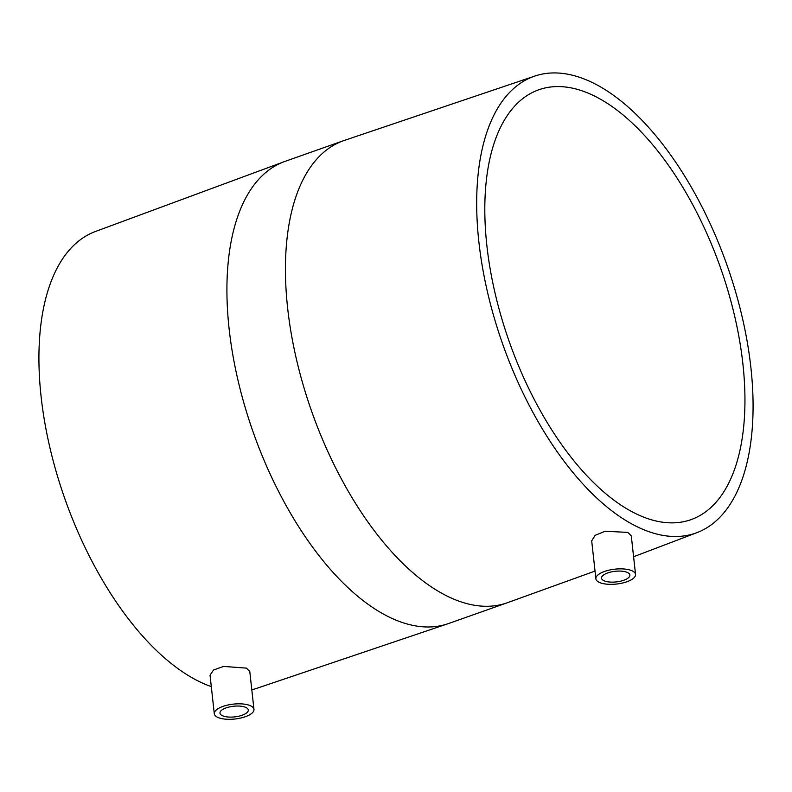 <?xml version="1.0" encoding="UTF-8"?>
<svg xmlns="http://www.w3.org/2000/svg" width="792" height="792" viewBox="0 0 792 792"><rect width="100%" height="100%" fill="white"/><g stroke="black" fill="none" stroke-linecap="round" stroke-linejoin="round"><path stroke-width="1.19" d="M604.009 580.744A14.246 5.346 -6.3 0 1 601.544 578.17A14.246 5.346 -6.3 0 1 611.246 571.933A14.246 5.346 -6.3 0 1 627.413 572.467A14.246 5.346 -6.3 0 1 629.878 575.042A14.246 5.346 -6.3 0 1 620.176 581.279A14.246 5.346 -6.3 0 1 604.009 580.744M632.095 570.814A19.948 7.484 -6.3 0 1 635.54 574.418A19.948 7.484 -6.3 0 1 621.958 583.15A19.948 7.484 -6.3 0 1 599.326 582.397A19.948 7.484 -6.3 0 1 595.881 578.794A19.948 7.484 -6.3 0 1 609.454 570.062A19.948 7.484 -6.3 0 1 632.095 570.814M595.881 578.794L591.693 540.887L595.119 535.342L605.147 531.244L627.858 532.392L631.283 535.847L635.54 574.418M750.856 367.25A242.263 118.929 -109.5 0 1 697.217 532.541A242.263 118.929 -109.5 0 1 478.903 242.184A242.263 118.929 -109.5 0 1 535.669 75.784A242.263 118.929 -109.5 0 1 750.856 367.25M214.305 713.76L210.038 675.19L213.513 670.022L223.611 666.409L246.361 668.121L249.777 671.467L253.965 709.375A19.948 7.484 -6.3 0 1 240.382 718.116A19.948 7.484 -6.3 0 1 217.741 717.364A19.948 7.484 -6.3 0 1 214.305 713.76A19.948 7.484 -6.3 0 1 227.878 705.019A19.948 7.484 -6.3 0 1 250.52 705.771A19.948 7.484 -6.3 0 1 253.965 709.375M448.47 623.561A245.114 120.325 -109.5 0 1 229.165 329.215A245.114 120.325 -109.5 0 1 285.001 161.4L343.53 140.699A245.114 120.325 -109.5 0 0 287.684 308.514A245.114 120.325 -109.5 0 0 506.999 602.861L448.47 623.561L256.331 688.476A242.263 118.929 -109.5 0 1 251.797 689.733M211.306 686.624A242.263 118.929 -109.5 0 1 41.144 397.01A242.263 118.929 -109.5 0 1 94.783 231.729L285.001 161.4M486.902 245.857A228.007 111.929 -109.5 0 1 538.847 89.753A228.007 111.929 -109.5 0 1 742.856 363.568A228.007 111.929 -109.5 0 1 690.911 519.681A228.007 111.929 -109.5 0 1 486.902 245.857M245.837 707.424A14.246 5.346 -6.3 0 1 248.292 709.998A14.246 5.346 -6.3 0 1 238.6 716.245A14.246 5.346 -6.3 0 1 222.423 715.711A14.246 5.346 -6.3 0 1 219.968 713.127A14.246 5.346 -6.3 0 1 229.67 706.89A14.246 5.346 -6.3 0 1 245.837 707.424M506.999 602.861L595.03 571.082M633.59 556.746L697.217 532.541M343.53 140.699L535.669 75.784"/></g></svg>
